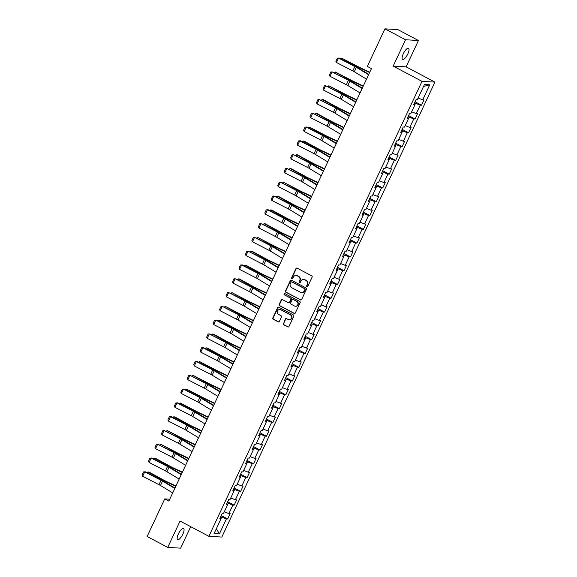 <?xml version="1.0" encoding="UTF-8"?>
<svg xmlns="http://www.w3.org/2000/svg" width="577" height="577" viewBox="0 0 577 577"><rect width="100%" height="100%" fill="white"/><g stroke="black" fill="none" stroke-linecap="round" stroke-linejoin="round"><path stroke-width="0.87" d="M306.942 286.668A0.678 0.635 -86.6 0 0 307.793 286.365L312.114 277.14A0.966 0.902 -86.6 0 0 311.71 275.849L297.162 268.146A0.966 0.902 -86.6 0 0 295.943 268.586L291.623 277.804A0.678 0.635 -86.6 0 0 292.15 278.785A0.678 0.635 -86.6 0 0 292.755 278.402L293.318 277.212A3.094 2.892 -86.6 0 1 297.205 275.806L298.417 276.448A3.094 2.892 -86.6 0 1 299.701 280.595L299.146 281.785A0.678 0.635 -86.6 0 0 299.672 282.759A0.678 0.635 -86.6 0 0 300.278 282.384L300.833 281.194A3.094 2.892 -86.6 0 1 304.721 279.78L305.933 280.422A3.094 2.892 -86.6 0 1 307.224 284.569L306.661 285.766A0.678 0.635 -86.6 0 0 306.942 286.668M303.776 279.484A3.094 2.892 -86.6 0 1 305.074 279.802L306.286 280.444A3.094 2.892 -86.6 0 1 307.57 284.591L307.014 285.781A0.678 0.635 -86.6 0 0 307.368 286.726M296.982 268.074A0.966 0.902 -86.6 0 0 296.297 268.608L291.976 277.825A0.678 0.635 -86.6 0 0 292.33 278.763M296.261 275.503A3.094 2.892 -86.6 0 1 297.552 275.828L298.763 276.47A3.094 2.892 -86.6 0 1 300.054 280.61L299.492 281.807A0.678 0.635 -86.6 0 0 299.845 282.744M182.844 534.201A6.311 2.063 117.9 0 0 183.558 528.489A6.311 2.063 117.9 0 0 178.372 533.934A6.311 2.063 117.9 0 0 177.658 539.646A6.311 2.063 117.9 0 0 182.844 534.201M407.802 53.964A6.311 2.063 117.9 0 0 408.516 48.252A6.311 2.063 117.9 0 0 403.33 53.697A6.311 2.063 117.9 0 0 402.616 59.409A6.311 2.063 117.9 0 0 407.802 53.964M283.307 323.459A0.966 0.902 -86.6 0 0 283.704 324.757L287.786 326.914A0.966 0.902 -86.6 0 0 289.005 326.474L293.801 316.239A0.966 0.902 -86.6 0 0 293.397 314.941L278.85 307.238A0.966 0.902 -86.6 0 0 277.631 307.678L272.834 317.92A0.966 0.902 -86.6 0 0 273.238 319.218L278.172 321.829A0.966 0.902 -86.6 0 0 279.383 321.389L281.439 317.004A0.966 0.902 -86.6 0 0 281.035 315.706L278.59 314.415A2.589 2.423 -86.6 0 1 279.831 309.51A2.589 2.423 -86.6 0 1 280.761 309.77L290.346 314.84A2.589 2.423 -86.6 0 1 289.106 319.745A2.589 2.423 -86.6 0 1 288.168 319.485L286.574 318.641A0.966 0.902 -86.6 0 0 285.355 319.081L283.653 323.481A0.966 0.902 -86.6 0 0 284.057 324.779L288.139 326.935A0.966 0.902 -86.6 0 0 288.312 327.008M180.067 521.045L167.727 547.393L147.135 536.495L164.733 498.917L168.852 501.103L371.451 68.605L367.333 66.427L384.931 28.85L405.523 39.748L393.182 66.095L422.003 81.35L208.888 536.3L180.067 521.045M300.429 299.925A0.966 0.902 -86.6 0 0 301.648 299.485L306.445 289.25A0.966 0.902 -86.6 0 0 306.041 287.952L291.486 280.249A0.966 0.902 -86.6 0 0 290.274 280.689L285.478 290.931A0.966 0.902 -86.6 0 0 285.882 292.229L300.783 299.946A0.966 0.902 -86.6 0 0 300.956 300.018M300.119 302.745L295.323 312.979A0.966 0.902 -86.6 0 1 294.111 313.419L279.556 305.723A0.966 0.902 -86.6 0 1 279.16 304.425L281.208 300.047A0.966 0.902 -86.6 0 1 282.427 299.607L288.327 302.73A0.966 0.902 -86.6 0 0 289.539 302.29L290.902 299.376A0.966 0.902 -86.6 0 0 290.498 298.085L284.36 294.833A0.678 0.635 -86.6 0 1 284.677 293.549A0.678 0.635 -86.6 0 1 284.923 293.621L299.723 301.446A0.966 0.902 -86.6 0 1 300.119 302.745M422.003 81.35L434.935 82.107L221.82 537.057L208.888 536.3M221.222 515.535L227.699 518.961L230.18 513.66L228.903 513.58L232.877 505.099L234.154 505.171L236.642 499.87L235.366 499.79L239.34 491.301L240.616 491.38L243.105 486.072L241.828 486L245.802 477.511L247.079 477.59L249.56 472.282L248.283 472.21L252.264 463.72L253.541 463.793L256.022 458.491L254.745 458.419L258.72 449.93L259.996 450.002L262.485 444.701L261.208 444.622L265.182 436.14L266.459 436.212L268.947 430.911L267.67 430.831L271.644 422.342L272.921 422.422L275.402 417.113L274.125 417.041L278.107 408.552L279.383 408.631L281.864 403.323L280.588 403.251L284.562 394.762L285.839 394.834L288.327 389.533L287.05 389.453L291.024 380.971L292.301 381.044L294.789 375.742L293.513 375.663L297.487 367.181L298.763 367.253L301.244 361.945L299.968 361.873L303.949 353.384L305.226 353.463L307.707 348.155L306.43 348.082L310.404 339.593L311.681 339.673L314.169 334.364L312.893 334.292L316.867 325.803L318.143 325.875L320.632 320.574L319.355 320.495L323.329 312.013L324.606 312.085L327.087 306.784L325.81 306.704L329.792 298.215L331.068 298.295L333.549 292.986L332.273 292.914L336.247 284.425L337.523 284.504L340.012 279.196L338.735 279.124L342.709 270.635L343.986 270.707L346.474 265.406L345.197 265.333L349.172 256.844L350.448 256.916L352.929 251.615L351.653 251.536L355.634 243.054L356.903 243.126L359.392 237.825L358.115 237.746L362.089 229.257L363.366 229.336L365.854 224.027L364.577 223.955L368.552 215.466L369.828 215.546L372.309 210.237L371.04 210.165L375.014 201.676L376.291 201.748L378.772 196.447L377.495 196.375L381.476 187.886L382.746 187.958L385.234 182.657L383.957 182.577L387.932 174.095L389.208 174.167L391.696 168.866L390.42 168.787L394.394 160.298L395.671 160.377L398.152 155.069L396.882 154.997L400.856 146.508L402.133 146.587L404.614 141.278L403.337 141.206L407.319 132.717L408.588 132.789L411.076 127.488L409.8 127.416L413.774 118.927L415.051 118.999L417.539 113.698L416.262 113.619L420.236 105.137L421.513 105.209L423.994 99.9L422.725 99.828L429.764 84.797L424.448 84.487L417.409 99.518L416.132 99.439L413.651 104.747L414.928 104.819L413.997 104.004M227.699 518.961L226.422 518.889L219.383 533.92L214.067 533.602L221.106 518.579L219.83 518.499L222.318 513.198L223.595 513.27L227.569 504.781L226.292 504.709L228.78 499.408L230.05 499.48L234.031 490.991L232.755 490.919L235.236 485.61L236.512 485.69L240.486 477.201L239.217 477.129L241.698 471.82L242.975 471.892L246.949 463.41L245.672 463.331L248.16 458.03L249.437 458.102L253.411 449.62L252.135 449.541L254.623 444.24L255.892 444.312L259.874 435.823L258.597 435.75L261.078 430.442L262.355 430.521L266.329 422.032L265.059 421.96L267.54 416.652L268.817 416.731L272.791 408.242L271.515 408.17L274.003 402.861L275.279 402.934L279.254 394.452L277.977 394.372L280.465 389.071L281.735 389.143L285.716 380.654L284.439 380.582L286.92 375.281L288.197 375.353L292.171 366.864L290.902 366.792L293.383 361.483L294.659 361.563L298.634 353.074L297.357 353.001L299.845 347.693L301.122 347.772L305.096 339.283L303.819 339.204L306.308 333.903L307.577 333.975L311.558 325.493L310.282 325.414L312.763 320.112L314.039 320.185L318.014 311.695L316.737 311.623L319.225 306.322L320.502 306.394L324.476 297.905L323.199 297.833L325.688 292.525L326.964 292.604L330.938 284.115L329.662 284.043L332.143 278.734L333.419 278.814L337.401 270.325L336.124 270.245L338.605 264.944L339.882 265.016L343.856 256.534L342.579 256.455L345.068 251.154L346.344 251.226L350.318 242.737L349.042 242.665L351.53 237.363L352.807 237.435L356.781 228.946L355.504 228.874L357.985 223.566L359.262 223.645L363.243 215.156L361.967 215.084L364.448 209.776L365.724 209.855L369.698 201.366L368.422 201.286L370.91 195.985L372.187 196.057L376.161 187.575L374.884 187.496L377.372 182.195L378.649 182.267L382.623 173.778L381.347 173.706L383.828 168.405L385.104 168.477L389.086 159.988L387.809 159.916L390.29 154.607L391.567 154.686L395.541 146.197L394.264 146.125L396.752 140.817L398.029 140.889L402.003 132.407L400.726 132.328L403.215 127.027L404.491 127.099L408.466 118.617L407.189 118.537L409.67 113.236L410.947 113.308L414.928 104.819M227.504 504.731L228.189 503.274L227.208 502.755M224.287 511.785L228.903 513.58M228.189 503.274L232.877 505.099M227.569 504.781L226.638 503.966M233.966 490.933L234.651 489.476L233.671 488.957M230.75 497.994L235.366 499.79M234.651 489.476L239.34 491.301M234.031 490.991L233.101 490.176M240.429 477.143L241.107 475.686L240.133 475.167M237.212 484.204L241.828 486M241.107 475.686L245.802 477.511M240.486 477.201L239.563 476.386M246.884 463.353L247.569 461.896L246.588 461.376M243.667 470.414L248.283 472.21M247.569 461.896L252.264 463.72M246.949 463.41L246.018 462.595M253.346 449.562L254.031 448.105L253.051 447.586M250.129 456.623L254.745 458.419M254.031 448.105L258.72 449.93M253.411 449.62L252.481 448.805M259.809 435.772L260.494 434.308L259.513 433.796M256.592 442.826L261.208 444.622M260.494 434.308L265.182 436.14M259.874 435.823L258.943 435.008M266.271 421.975L266.949 420.518L265.975 419.998M263.054 429.036L267.67 430.831M266.949 420.518L271.644 422.342M266.329 422.032L265.406 421.217M272.726 408.184L273.411 406.727L272.431 406.208M269.509 415.245L274.125 417.041M273.411 406.727L278.107 408.552M272.791 408.242L271.861 407.427M279.189 394.394L279.874 392.937L278.893 392.418M275.972 401.455L280.588 403.251M279.874 392.937L284.562 394.762M279.254 394.452L278.323 393.637M285.651 380.604L286.336 379.147L285.355 378.627M282.434 387.657L287.05 389.453M286.336 379.147L291.024 380.971M285.716 380.654L284.786 379.846M292.113 366.813L292.791 365.349L291.818 364.837M288.897 373.867L293.513 375.663M292.791 365.349L297.487 367.181M292.171 366.864L291.248 366.049M298.569 353.016L299.254 351.559L298.273 351.04M295.352 360.077L299.968 361.873M299.254 351.559L303.949 353.384M298.634 353.074L297.703 352.258M305.031 339.226L305.716 337.769L304.735 337.249M301.814 346.287L306.43 348.082M305.716 337.769L310.404 339.593M305.096 339.283L304.166 338.468M311.493 325.435L312.179 323.978L311.198 323.459M308.277 332.496L312.893 334.292M312.179 323.978L316.867 325.803M311.558 325.493L310.628 324.678M317.956 311.645L318.634 310.188L317.66 309.669M314.739 318.699L319.355 320.495M318.634 310.188L323.329 312.013M318.014 311.695L317.083 310.888M324.411 297.855L325.096 296.39L324.115 295.878M321.194 304.908L325.81 306.704M325.096 296.39L329.792 298.215M324.476 297.905L323.546 297.09M330.873 284.057L331.559 282.6L330.578 282.081M327.657 291.118L332.273 292.914M331.559 282.6L336.247 284.425M330.938 284.115L330.008 283.3M337.336 270.267L338.021 268.81L337.04 268.291M334.119 277.328L338.735 279.124M338.021 268.81L342.709 270.635M337.401 270.325L336.47 269.509M343.798 256.476L344.476 255.02L343.503 254.5M340.581 263.538L345.197 265.333M344.476 255.02L349.172 256.844M343.856 256.534L342.926 255.719M350.253 242.686L350.939 241.229L349.958 240.71M347.037 249.74L351.653 251.536M350.939 241.229L355.634 243.054M350.318 242.737L349.388 241.929M356.716 228.896L357.401 227.432L356.42 226.92M353.499 235.95L358.115 237.746M357.401 227.432L362.089 229.257M356.781 228.946L355.85 228.131M363.178 215.098L363.863 213.641L362.883 213.122M359.961 222.159L364.577 223.955M363.863 213.641L368.552 215.466M363.243 215.156L362.313 214.341M369.641 201.308L370.319 199.851L369.345 199.332M366.417 208.369L371.04 210.165M370.319 199.851L375.014 201.676M369.698 201.366L368.768 200.551M376.096 187.518L376.781 186.061L375.8 185.542M372.879 194.579L377.495 196.375M376.781 186.061L381.476 187.886M376.161 187.575L375.23 186.76M382.558 173.727L383.243 172.271L382.262 171.751M379.341 180.781L383.957 182.577M383.243 172.271L387.932 174.095M382.623 173.778L381.693 172.963M389.021 159.93L389.699 158.473L388.725 157.954M385.804 166.991L390.42 168.787M389.699 158.473L394.394 160.298M389.086 159.988L388.155 159.173M395.483 146.14L396.161 144.683L395.18 144.163M392.259 153.201L396.882 154.997M396.161 144.683L400.856 146.508M395.541 146.197L394.61 145.382M401.938 132.349L402.623 130.892L401.642 130.373M398.721 139.41L403.337 141.206M402.623 130.892L407.319 132.717M402.003 132.407L401.073 131.592M408.401 118.559L409.086 117.102L408.105 116.583M405.184 125.613L409.8 127.416M409.086 117.102L413.774 118.927M408.466 118.617L407.535 117.802M414.863 104.769L415.541 103.305L414.567 102.793M411.646 111.823L416.262 113.619M415.541 103.305L420.236 105.137M418.101 98.032L422.725 99.828M423.518 86.485L429.764 84.797M393.182 66.095L406.114 66.853L418.455 40.505L405.523 39.748M418.455 40.505L397.863 29.607L384.931 28.85M167.727 547.393L180.651 548.15L190.713 526.678M406.114 66.853L434.935 82.107M169.739 499.213L164.733 498.917M221.041 518.521L221.727 517.064L220.746 516.545M216.389 528.64L219.383 533.92M221.727 517.064L226.422 518.889M221.106 518.579L220.176 517.764M415.036 101.783L421.513 105.209M408.574 115.573L415.051 118.999M402.119 129.363L408.588 132.789M395.656 143.161L402.133 146.587M389.194 156.951L395.671 160.377M382.731 170.742L389.208 174.167M376.276 184.532L382.746 187.958M369.814 198.322L376.291 201.748M363.351 212.12L369.828 215.546M356.889 225.91L363.366 229.336M350.434 239.7L356.903 243.126M343.971 253.491L350.448 256.916M337.509 267.281L343.986 270.707M331.054 281.078L337.523 284.504M324.591 294.869L331.068 298.295M318.129 308.659L324.606 312.085M311.667 322.449L318.143 325.875M305.211 336.24L311.681 339.673M298.749 350.037L305.226 353.463M292.287 363.827L298.763 367.253M285.824 377.618L292.301 381.044M279.369 391.408L285.839 394.834M272.907 405.198L279.383 408.631M266.444 418.996L272.921 422.422M259.982 432.786L266.459 436.212M253.527 446.576L259.996 450.002M247.064 460.367L253.541 463.793M240.602 474.164L247.079 477.59M234.139 487.954L240.616 491.38M227.684 501.745L234.154 505.171M291.313 280.184A0.966 0.902 -86.6 0 0 290.62 280.71L285.824 290.952A0.966 0.902 -86.6 0 0 286.228 292.25L300.783 299.946M304.865 289.604A0.678 0.635 -86.6 0 0 304.584 288.695L291.811 281.937A0.678 0.635 -86.6 0 0 290.959 282.247L290.368 283.502A3.094 2.892 -86.6 0 0 291.659 287.649L300.386 292.272A3.094 2.892 -86.6 0 0 304.274 290.858L305.211 289.625A0.678 0.635 -86.6 0 0 304.93 288.716L304.584 288.695M291.738 281.908A0.678 0.635 -86.6 0 1 292.157 281.958L304.93 288.716M301.684 292.589A3.094 2.892 -86.6 0 0 304.627 290.88L304.274 290.858M305.211 289.625L304.627 290.88M282.247 299.535A0.966 0.902 -86.6 0 0 281.562 300.062L279.506 304.447A0.966 0.902 -86.6 0 0 279.91 305.745L294.458 313.441A0.966 0.902 -86.6 0 0 294.638 313.513M288.853 302.817A0.966 0.902 -86.6 0 0 289.892 302.305L291.255 299.398A0.966 0.902 -86.6 0 0 290.851 298.107L284.36 294.833M284.85 293.585A0.678 0.635 -86.6 0 0 284.706 294.854M294.45 305.969A2.589 2.423 -86.6 0 0 297.876 304.303A2.589 2.423 -86.6 0 0 296.621 301.324L293.246 299.535A0.966 0.902 -86.6 0 0 292.034 299.975L290.671 302.889A0.966 0.902 -86.6 0 0 291.075 304.18L294.45 305.969M295.561 306.236A2.589 2.423 -86.6 0 0 296.975 301.345L296.621 301.324M293.073 299.47A0.966 0.902 -86.6 0 1 293.599 299.557L296.975 301.345M286.394 318.569A0.966 0.902 -86.6 0 0 285.709 319.095L283.653 323.481M289.279 319.752A2.589 2.423 -86.6 0 0 290.693 314.862L290.346 314.84M280.004 309.524A2.589 2.423 -86.6 0 1 281.114 309.791L290.693 314.862M278.669 307.173A0.966 0.902 -86.6 0 0 277.984 307.7L273.188 317.941A0.966 0.902 -86.6 0 0 273.585 319.24L278.518 321.843A0.966 0.902 -86.6 0 0 278.691 321.916M369.756 72.219L359.846 67.538A4.926 0.685 -154.9 0 1 358.202 66.708L341.808 58.212L357.185 66.579A7.393 1.031 25.1 0 0 359.644 67.819L369.612 72.529M340.581 58.746L341.808 58.212L341.368 59.15M366.518 79.136L354.285 71.75A4.926 0.685 25.1 0 0 352.807 70.928L336.449 62.504L338.526 58.082L337.329 58.176L335.879 61.27L336.449 62.504M368.588 74.714L356.355 67.329A4.926 0.685 25.1 0 0 354.877 66.506L338.526 58.082L339.247 58.061L355.598 66.485A7.393 1.031 -154.9 0 1 357.819 67.711L368.768 74.325M363.294 86.009L353.384 81.328A4.926 0.685 -154.9 0 1 351.739 80.499L335.345 72.002L350.722 80.369A7.393 1.031 25.1 0 0 353.182 81.609L363.149 86.319M334.119 72.536L335.345 72.002L334.905 72.94M356.831 99.799L346.921 95.118A4.926 0.685 -154.9 0 1 345.284 94.289L328.883 85.793L344.26 94.159A7.393 1.031 25.1 0 0 346.719 95.407L356.687 100.117M327.657 86.326L328.883 85.793L328.443 86.73M360.055 92.926L347.823 85.54A4.926 0.685 25.1 0 0 346.344 84.725L329.994 76.301L332.063 71.88L330.866 71.966L329.417 75.06L329.994 76.301M362.125 88.505L349.893 81.119A4.926 0.685 25.1 0 0 348.414 80.304L332.063 71.88L349.135 80.275A7.393 1.031 -154.9 0 1 351.357 81.508L362.306 88.115M353.593 106.716L341.36 99.338A4.926 0.685 25.1 0 0 339.882 98.516L323.531 90.091L325.601 85.67L324.404 85.757L322.954 88.851L323.531 90.091M355.663 102.302L343.43 94.916A4.926 0.685 25.1 0 0 341.952 94.094L325.601 85.67L342.673 94.065A7.393 1.031 -154.9 0 1 344.895 95.299L355.85 101.905M350.376 113.597L340.459 108.909A4.926 0.685 -154.9 0 1 338.822 108.079L323.445 99.713L322.42 99.583L337.805 107.949A7.393 1.031 25.1 0 0 340.264 109.197L350.225 113.907M321.194 100.124L322.42 99.583L321.98 100.528M343.914 127.387L334.004 122.706A4.926 0.685 -154.9 0 1 332.359 121.87L316.982 113.503L315.965 113.373L331.342 121.74A7.393 1.031 25.1 0 0 333.802 122.988L343.769 127.697M314.739 113.914L315.965 113.373L315.525 114.318M337.451 141.177L327.541 136.497A4.926 0.685 -154.9 0 1 325.904 135.667L309.503 127.171L324.88 135.537A7.393 1.031 25.1 0 0 327.339 136.778L337.307 141.488M308.277 127.705L309.503 127.171L309.063 128.108M347.13 120.514L334.905 113.128A4.926 0.685 25.1 0 0 333.419 112.306L317.069 103.882L319.139 99.46L317.949 99.547L316.499 102.641L317.069 103.882M349.2 116.092L336.975 108.707A4.926 0.685 25.1 0 0 335.489 107.885L319.139 99.46L336.218 107.856A7.393 1.031 -154.9 0 1 338.439 109.089L349.388 115.703M340.675 134.304L328.443 126.918A4.926 0.685 25.1 0 0 326.964 126.096L310.606 117.672L312.684 113.251L311.486 113.337L310.037 116.439L310.606 117.672M342.745 129.883L330.513 122.497A4.926 0.685 25.1 0 0 329.034 121.675L312.684 113.251L329.755 121.646A7.393 1.031 -154.9 0 1 331.977 122.879L342.926 129.493M334.213 148.094L321.98 140.709A4.926 0.685 25.1 0 0 320.502 139.886L304.151 131.462L306.221 127.048L305.024 127.135L303.574 130.229L304.151 131.462M336.283 143.673L324.05 136.287A4.926 0.685 25.1 0 0 322.572 135.465L306.221 127.048L306.942 127.019L323.293 135.444A7.393 1.031 -154.9 0 1 325.515 136.67L336.463 143.284M327.75 161.885L315.518 154.499A4.926 0.685 25.1 0 0 314.039 153.684L297.689 145.26L299.759 140.838L298.561 140.925L297.112 144.019L297.689 145.26M329.82 157.463L317.588 150.085A4.926 0.685 25.1 0 0 316.109 149.263L299.759 140.838L300.48 140.81L316.831 149.234A7.393 1.031 -154.9 0 1 319.052 150.467L330.008 157.074M321.288 175.675L309.063 168.296A4.926 0.685 25.1 0 0 307.577 167.474L291.226 159.05L293.296 154.629L292.106 154.715L290.657 157.809L291.226 159.05M323.365 171.261L311.133 163.875A4.926 0.685 25.1 0 0 309.647 163.053L293.296 154.629L310.376 163.024A7.393 1.031 -154.9 0 1 312.597 164.257L323.546 170.864M314.833 189.472L302.6 182.087A4.926 0.685 25.1 0 0 301.122 181.265L284.764 172.84L286.841 168.419L285.644 168.506L284.194 171.6L284.764 172.84M316.903 185.051L304.67 177.666A4.926 0.685 25.1 0 0 303.192 176.843L286.841 168.419L303.913 176.814A7.393 1.031 -154.9 0 1 306.135 178.048L317.083 184.662M308.37 203.263L296.138 195.877A4.926 0.685 25.1 0 0 294.659 195.055L278.309 186.631L280.379 182.209L279.181 182.303L277.732 185.397L278.309 186.631M310.44 198.841L298.208 191.456A4.926 0.685 25.1 0 0 296.729 190.634L280.379 182.209L297.451 190.612A7.393 1.031 -154.9 0 1 299.672 191.838L310.621 198.452M301.908 217.053L289.676 209.667A4.926 0.685 25.1 0 0 288.197 208.845L271.846 200.421L273.916 196.007L272.719 196.093L271.277 199.188L271.846 200.421M303.978 212.632L291.753 205.246A4.926 0.685 25.1 0 0 290.267 204.431L273.916 196.007L290.988 204.402A7.393 1.031 -154.9 0 1 293.21 205.628L304.166 212.242M295.446 230.843L283.22 223.458A4.926 0.685 25.1 0 0 281.735 222.643L265.384 214.218L267.454 209.797L266.264 209.884L264.814 212.978L265.384 214.218M297.523 226.422L285.29 219.044A4.926 0.685 25.1 0 0 283.805 218.221L267.454 209.797L268.182 209.768L284.533 218.193A7.393 1.031 -154.9 0 1 286.755 219.426L297.703 226.033M288.99 244.634L276.758 237.255A4.926 0.685 25.1 0 0 275.279 236.433L258.922 228.009L260.999 223.587L259.801 223.674L258.352 226.768L258.922 228.009M291.06 240.22L278.828 232.834A4.926 0.685 25.1 0 0 277.349 232.012L260.999 223.587L278.071 231.983A7.393 1.031 -154.9 0 1 280.292 233.216L291.241 239.83M282.528 258.431L270.296 251.045A4.926 0.685 25.1 0 0 268.817 250.223L252.466 241.799L254.536 237.378L253.339 237.464L251.889 240.559L252.466 241.799M284.598 254.01L272.366 246.624A4.926 0.685 25.1 0 0 270.887 245.802L254.536 237.378L271.608 245.773A7.393 1.031 -154.9 0 1 273.83 247.006L284.778 253.62M276.066 272.221L263.833 264.836A4.926 0.685 25.1 0 0 262.355 264.014L246.004 255.589L248.074 251.168L246.877 251.262L245.434 254.356L246.004 255.589M278.136 267.8L265.91 260.415A4.926 0.685 25.1 0 0 264.425 259.592L248.074 251.168L265.146 259.571A7.393 1.031 -154.9 0 1 267.367 260.797L278.323 267.411M269.603 286.012L257.378 278.626A4.926 0.685 25.1 0 0 255.892 277.804L239.542 269.387L241.612 264.966L240.421 265.052L238.972 268.146L239.542 269.387M271.68 281.59L259.448 274.205A4.926 0.685 25.1 0 0 257.962 273.39L241.612 264.966L242.34 264.937L258.691 273.361A7.393 1.031 -154.9 0 1 260.912 274.594L271.861 281.201M263.148 299.802L250.916 292.424A4.926 0.685 25.1 0 0 249.437 291.601L233.086 283.177L235.156 278.756L233.959 278.842L232.509 281.937L233.086 283.177M265.218 295.381L252.986 288.002A4.926 0.685 25.1 0 0 251.507 287.18L235.156 278.756L252.228 287.151A7.393 1.031 -154.9 0 1 254.45 288.385L265.398 294.991M256.686 313.599L244.453 306.214A4.926 0.685 25.1 0 0 242.975 305.392L226.624 296.967L228.694 292.546L227.497 292.633L226.047 295.727L226.624 296.967M258.756 309.178L246.523 301.793A4.926 0.685 25.1 0 0 245.045 300.97L228.694 292.546L245.766 300.942A7.393 1.031 -154.9 0 1 247.987 302.175L258.936 308.789M250.223 327.39L237.991 320.004A4.926 0.685 25.1 0 0 236.512 319.182L220.162 310.758L222.232 306.337L221.041 306.423L219.592 309.517L220.162 310.758M252.293 322.969L240.068 315.583A4.926 0.685 25.1 0 0 238.582 314.761L222.232 306.337L239.304 314.732A7.393 1.031 -154.9 0 1 241.525 315.965L252.481 322.579M243.761 341.18L231.536 333.794A4.926 0.685 25.1 0 0 230.05 332.972L213.699 324.548L215.769 320.127L214.579 320.221L213.129 323.315L213.699 324.548M245.838 336.759L233.606 329.373A4.926 0.685 25.1 0 0 232.12 328.551L215.769 320.127L216.498 320.105L232.848 328.529A7.393 1.031 -154.9 0 1 235.07 329.755L246.018 336.369M237.306 354.97L225.073 347.585A4.926 0.685 25.1 0 0 223.595 346.77L207.244 338.346L209.314 333.924L208.117 334.011L206.667 337.105L207.244 338.346M239.376 350.549L227.143 343.164A4.926 0.685 25.1 0 0 225.665 342.349L209.314 333.924L226.386 342.32A7.393 1.031 -154.9 0 1 228.607 343.553L239.556 350.16M230.843 368.761L218.611 361.382A4.926 0.685 25.1 0 0 217.132 360.56L200.782 352.136L202.852 347.715L201.654 347.801L200.205 350.895L200.782 352.136M232.913 364.339L220.681 356.961A4.926 0.685 25.1 0 0 219.202 356.139L202.852 347.715L203.573 347.686L219.924 356.11A7.393 1.031 -154.9 0 1 222.145 357.343L233.094 363.95M330.989 154.968L321.079 150.287A4.926 0.685 -154.9 0 1 319.442 149.457L304.065 141.091L303.04 140.961L318.417 149.328A7.393 1.031 25.1 0 0 320.877 150.575L330.845 155.278M301.814 141.495L303.04 140.961L302.6 141.899M324.534 168.765L314.616 164.077A4.926 0.685 -154.9 0 1 312.979 163.248L297.602 154.881L296.585 154.751L311.962 163.118A7.393 1.031 25.1 0 0 314.422 164.366L324.382 169.075M295.352 155.285L296.585 154.751L296.138 155.696M318.071 182.556L308.161 177.867A4.926 0.685 -154.9 0 1 306.517 177.038L291.14 168.672L290.123 168.542L305.5 176.908A7.393 1.031 25.1 0 0 307.959 178.156L317.927 182.866M288.897 169.083L290.123 168.542L289.683 169.487M311.609 196.346L301.699 191.665A4.926 0.685 -154.9 0 1 300.062 190.828L283.66 182.332L299.037 190.698A7.393 1.031 25.1 0 0 301.497 191.946L311.465 196.656M282.434 182.873L283.66 182.332L283.22 183.277M305.146 210.136L295.236 205.455A4.926 0.685 -154.9 0 1 293.599 204.626L278.222 196.259L277.198 196.13L292.575 204.496A7.393 1.031 25.1 0 0 295.042 205.737L305.002 210.446M275.972 196.663L277.198 196.13L276.758 197.067M298.691 223.926L288.774 219.246A4.926 0.685 -154.9 0 1 287.137 218.416L271.76 210.05L270.743 209.92L286.12 218.286A7.393 1.031 25.1 0 0 288.579 219.534L298.54 224.244M269.517 210.454L270.743 209.92L270.296 210.857M292.229 237.724L282.319 233.036A4.926 0.685 -154.9 0 1 280.674 232.206L265.297 223.84L264.28 223.71L279.657 232.077A7.393 1.031 25.1 0 0 282.117 233.324L292.085 238.034M263.054 224.244L264.28 223.71L263.84 224.655M285.766 251.514L275.856 246.826A4.926 0.685 -154.9 0 1 274.219 245.997L257.818 237.5L273.195 245.867A7.393 1.031 25.1 0 0 275.655 247.115L285.622 251.824M256.592 238.041L257.818 237.5L257.378 238.445M279.304 265.305L269.394 260.624A4.926 0.685 -154.9 0 1 267.757 259.787L252.38 251.421L251.356 251.291L266.733 259.657A7.393 1.031 25.1 0 0 269.199 260.905L279.16 265.615M250.129 251.832L251.356 251.291L250.916 252.236M272.849 279.095L262.932 274.414A4.926 0.685 -154.9 0 1 261.294 273.585L245.917 265.218L244.9 265.088L260.277 273.455A7.393 1.031 25.1 0 0 262.737 274.695L272.697 279.405M243.674 265.622L244.9 265.088L244.453 266.026M266.386 292.885L256.476 288.204A4.926 0.685 -154.9 0 1 254.832 287.375L239.455 279.008L238.438 278.879L253.815 287.245A7.393 1.031 25.1 0 0 256.275 288.493L266.242 293.203M237.212 279.412L238.438 278.879L237.998 279.816M259.924 306.683L250.014 301.995A4.926 0.685 -154.9 0 1 248.377 301.165L231.976 292.669L247.353 301.035A7.393 1.031 25.1 0 0 249.812 302.283L259.78 306.993M230.75 293.21L231.976 292.669L231.536 293.614M253.462 320.473L243.552 315.785A4.926 0.685 -154.9 0 1 241.914 314.955L225.513 306.459L240.89 314.826A7.393 1.031 25.1 0 0 243.357 316.073L253.317 320.783M224.287 307L225.513 306.459L225.073 307.404M247.006 334.263L237.097 329.582A4.926 0.685 -154.9 0 1 235.452 328.753L220.075 320.379L219.058 320.249L234.435 328.623A7.393 1.031 25.1 0 0 236.895 329.864L246.855 334.573M217.832 320.79L219.058 320.249L218.611 321.194M240.544 348.054L230.634 343.373A4.926 0.685 -154.9 0 1 228.99 342.543L213.613 334.177L212.596 334.047L227.973 342.413A7.393 1.031 25.1 0 0 230.432 343.654L240.4 348.364M211.37 334.581L212.596 334.047L212.156 334.985M234.082 361.844L224.172 357.163A4.926 0.685 -154.9 0 1 222.534 356.334L207.157 347.967L206.133 347.837L221.51 356.204A7.393 1.031 25.1 0 0 223.97 357.452L233.937 362.161M204.907 348.371L206.133 347.837L205.693 348.775M227.619 375.641L217.709 370.953A4.926 0.685 -154.9 0 1 216.072 370.124L199.671 361.628L215.048 369.994A7.393 1.031 25.1 0 0 217.515 371.242L227.475 375.952M198.445 362.168L199.671 361.628L199.231 362.572M221.164 389.432L211.254 384.751A4.926 0.685 -154.9 0 1 209.61 383.914L193.216 375.418L208.593 383.784A7.393 1.031 25.1 0 0 211.052 385.032L221.013 389.742M191.99 375.959L193.216 375.418L192.768 376.363M214.702 403.222L204.792 398.541A4.926 0.685 -154.9 0 1 203.147 397.712L186.753 389.215L202.13 397.582A7.393 1.031 25.1 0 0 204.59 398.822L214.557 403.532M185.527 389.749L186.753 389.215L186.313 390.153M208.239 417.012L198.329 412.331A4.926 0.685 -154.9 0 1 196.692 411.502L180.291 403.006L195.668 411.372A7.393 1.031 25.1 0 0 198.127 412.613L208.095 417.322M179.065 403.539L180.291 403.006L179.851 403.943M224.381 382.558L212.148 375.173A4.926 0.685 25.1 0 0 210.67 374.35L194.319 365.926L196.389 361.505L195.199 361.591L193.749 364.686L194.319 365.926M226.451 378.137L214.226 370.751A4.926 0.685 25.1 0 0 212.74 369.929L196.389 361.505L197.11 361.476L213.461 369.9A7.393 1.031 -154.9 0 1 215.683 371.134L226.638 377.747M217.926 396.349L205.693 388.963A4.926 0.685 25.1 0 0 204.208 388.141L187.857 379.716L189.927 375.295L188.737 375.382L187.287 378.476L187.857 379.716M219.996 391.927L207.763 384.542A4.926 0.685 25.1 0 0 206.285 383.719L189.927 375.295L207.006 383.691A7.393 1.031 -154.9 0 1 209.227 384.924L220.176 391.538M211.463 410.139L199.231 402.753A4.926 0.685 25.1 0 0 197.752 401.931L181.402 393.507L183.472 389.086L182.274 389.179L180.825 392.273L181.402 393.507M213.533 405.718L201.301 398.332A4.926 0.685 25.1 0 0 199.822 397.51L183.472 389.086L184.193 389.064L200.544 397.488A7.393 1.031 -154.9 0 1 202.765 398.714L213.714 405.328M205.001 423.929L192.768 416.544A4.926 0.685 25.1 0 0 191.29 415.728L174.939 407.304L177.009 402.883L175.812 402.97L174.362 406.064L174.939 407.304M207.071 419.508L194.838 412.129A4.926 0.685 25.1 0 0 193.36 411.307L177.009 402.883L177.73 402.854L194.081 411.278A7.393 1.031 -154.9 0 1 196.303 412.512L207.251 419.118M201.777 430.81L191.867 426.122A4.926 0.685 -154.9 0 1 190.23 425.292L174.853 416.926L173.828 416.796L189.206 425.162A7.393 1.031 25.1 0 0 191.672 426.41L201.633 431.12M172.602 417.33L173.828 416.796L173.388 417.734M198.538 437.719L186.306 430.341A4.926 0.685 25.1 0 0 184.828 429.519L168.477 421.095L170.547 416.673L169.357 416.76L167.907 419.854L168.477 421.095M200.608 433.305L188.383 425.92A4.926 0.685 25.1 0 0 186.898 425.098L170.547 416.673L171.268 416.644L187.626 425.069A7.393 1.031 -154.9 0 1 189.84 426.302L200.796 432.909M195.322 444.6L185.412 439.912A4.926 0.685 -154.9 0 1 183.767 439.083L167.373 430.586L182.75 438.953A7.393 1.031 25.1 0 0 185.21 440.201L195.177 444.91M166.147 431.127L167.373 430.586L166.926 431.531M192.083 451.517L179.851 444.131A4.926 0.685 25.1 0 0 178.365 443.309L162.014 434.885L164.084 430.464L162.894 430.55L161.445 433.644L162.014 434.885M194.153 447.096L181.921 439.71A4.926 0.685 25.1 0 0 180.442 438.888L164.084 430.464L181.164 438.859A7.393 1.031 -154.9 0 1 183.385 440.092L194.334 446.706M188.859 458.39L178.949 453.71A4.926 0.685 -154.9 0 1 177.305 452.873L160.911 444.377L176.288 452.743A7.393 1.031 25.1 0 0 178.747 453.991L188.715 458.701M159.685 444.917L160.911 444.377L160.471 445.321M185.621 465.307L173.388 457.922A4.926 0.685 25.1 0 0 171.91 457.099L155.559 448.675L157.629 444.254L156.432 444.348L154.982 447.442L155.559 448.675M187.691 460.886L175.458 453.5A4.926 0.685 25.1 0 0 173.98 452.678L157.629 444.254L174.701 452.649A7.393 1.031 -154.9 0 1 176.923 453.883L187.871 460.496M182.397 472.181L172.487 467.5A4.926 0.685 -154.9 0 1 170.85 466.67L155.473 458.304L154.448 458.174L169.826 466.541A7.393 1.031 25.1 0 0 172.285 467.781L182.253 472.491M153.222 458.708L154.448 458.174L154.009 459.112M179.159 479.098L166.926 471.712A4.926 0.685 25.1 0 0 165.448 470.89L149.097 462.466L151.167 458.051L149.97 458.138L148.52 461.232L149.097 462.466M181.228 474.676L168.996 467.291A4.926 0.685 25.1 0 0 167.518 466.476L151.167 458.051L151.888 458.023L168.239 466.447A7.393 1.031 -154.9 0 1 170.46 467.673L181.409 474.287M175.935 485.971L166.025 481.29A4.926 0.685 -154.9 0 1 164.387 480.461L149.01 472.094L147.986 471.964L163.363 480.331A7.393 1.031 25.1 0 0 165.83 481.579L175.79 486.281M146.76 472.498L147.986 471.964L147.546 472.902M172.696 492.888L160.471 485.502A4.926 0.685 25.1 0 0 158.985 484.687L142.634 476.263L144.704 471.842L143.514 471.928L142.065 475.022L142.634 476.263M174.766 488.467L162.541 481.088A4.926 0.685 25.1 0 0 161.055 480.266L144.704 471.842L145.426 471.813L161.784 480.237A7.393 1.031 -154.9 0 1 164.005 481.47L174.954 488.077M357.185 66.579L356.896 67.184M359.644 67.819L359.283 68.598M354.285 71.75L356.355 67.329M352.807 70.928L354.877 66.506M350.722 80.369L350.441 80.975M353.182 81.609L352.821 82.388M344.26 94.159L343.979 94.765M346.719 95.407L346.359 96.179M347.823 85.54L349.893 81.119M346.344 84.725L348.414 80.304M341.36 99.338L343.43 94.916M339.882 98.516L341.952 94.094M337.805 107.949L337.516 108.555M340.264 109.197L339.896 109.969M331.342 121.74L331.061 122.346M333.802 122.988L333.441 123.766M324.88 135.537L324.599 136.143M327.339 136.778L326.979 137.557M334.905 113.128L336.975 108.707M333.419 112.306L335.489 107.885M328.443 126.918L330.513 122.497M326.964 126.096L329.034 121.675M321.98 140.709L324.05 136.287M320.502 139.886L322.572 135.465M315.518 154.499L317.588 150.085M314.039 153.684L316.109 149.263M309.063 168.296L311.133 163.875M307.577 167.474L309.647 163.053M302.6 182.087L304.67 177.666M301.122 181.265L303.192 176.843M296.138 195.877L298.208 191.456M294.659 195.055L296.729 190.634M289.676 209.667L291.753 205.246M288.197 208.845L290.267 204.431M283.22 223.458L285.29 219.044M281.735 222.643L283.805 218.221M276.758 237.255L278.828 232.834M275.279 236.433L277.349 232.012M270.296 251.045L272.366 246.624M268.817 250.223L270.887 245.802M263.833 264.836L265.91 260.415M262.355 264.014L264.425 259.592M257.378 278.626L259.448 274.205M255.892 277.804L257.962 273.39M250.916 292.424L252.986 288.002M249.437 291.601L251.507 287.18M244.453 306.214L246.523 301.793M242.975 305.392L245.045 300.97M237.991 320.004L240.068 315.583M236.512 319.182L238.582 314.761M231.536 333.794L233.606 329.373M230.05 332.972L232.12 328.551M225.073 347.585L227.143 343.164M223.595 346.77L225.665 342.349M218.611 361.382L220.681 356.961M217.132 360.56L219.202 356.139M318.417 149.328L318.136 149.933M320.877 150.575L320.516 151.347M311.962 163.118L311.674 163.724M314.422 164.366L314.054 165.137M305.5 176.908L305.219 177.514M307.959 178.156L307.599 178.928M299.037 190.698L298.756 191.304M301.497 191.946L301.136 192.725M292.575 204.496L292.294 205.102M295.042 205.737L294.674 206.516M286.12 218.286L285.831 218.892M288.579 219.534L288.212 220.306M279.657 232.077L279.376 232.682M282.117 233.324L281.756 234.096M273.195 245.867L272.914 246.473M275.655 247.115L275.294 247.894M266.733 259.657L266.451 260.263M269.199 260.905L268.832 261.684M260.277 273.455L259.989 274.061M262.737 274.695L262.369 275.474M253.815 287.245L253.534 287.851M256.275 288.493L255.914 289.265M247.353 301.035L247.071 301.641M249.812 302.283L249.452 303.055M240.89 314.826L240.609 315.431M243.357 316.073L242.989 316.852M234.435 328.623L234.147 329.222M236.895 329.864L236.527 330.643M227.973 342.413L227.691 343.019M230.432 343.654L230.072 344.433M221.51 356.204L221.229 356.81M223.97 357.452L223.609 358.223M215.048 369.994L214.767 370.6M217.515 371.242L217.147 372.014M208.593 383.784L208.304 384.39M211.052 385.032L210.684 385.811M202.13 397.582L201.849 398.188M204.59 398.822L204.229 399.601M195.668 411.372L195.387 411.978M198.127 412.613L197.767 413.392M212.148 375.173L214.226 370.751M210.67 374.35L212.74 369.929M205.693 388.963L207.763 384.542M204.208 388.141L206.285 383.719M199.231 402.753L201.301 398.332M197.752 401.931L199.822 397.51M192.768 416.544L194.838 412.129M191.29 415.728L193.36 411.307M189.206 425.162L188.924 425.768M191.672 426.41L191.304 427.182M186.306 430.341L188.383 425.92M184.828 429.519L186.898 425.098M182.75 438.953L182.462 439.559M185.21 440.201L184.842 440.972M179.851 444.131L181.921 439.71M178.365 443.309L180.442 438.888M176.288 452.743L176.007 453.349M178.747 453.991L178.387 454.77M173.388 457.922L175.458 453.5M171.91 457.099L173.98 452.678M169.826 466.541L169.544 467.146M172.285 467.781L171.924 468.56M166.926 471.712L168.996 467.291M165.448 470.89L167.518 466.476M163.363 480.331L163.082 480.937M165.83 481.579L165.462 482.35M160.471 485.502L162.541 481.088M158.985 484.687L161.055 480.266"/></g></svg>
